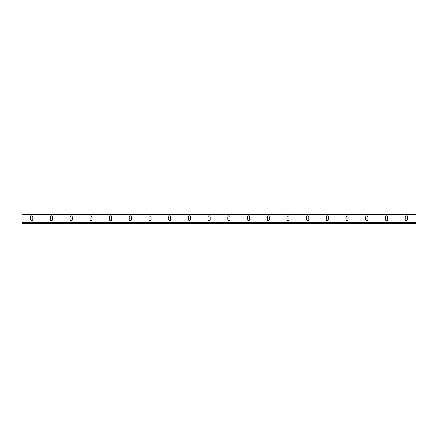 <?xml version="1.0" encoding="UTF-8"?>
<svg xmlns="http://www.w3.org/2000/svg" width="438" height="438" viewBox="0 0 438 438"><rect width="100%" height="100%" fill="white"/><g stroke="black" fill="none" stroke-linecap="round" stroke-linejoin="round"><path stroke-width="0.66" d="M406.245 220.615A1.046 1.046 0 0 0 407.291 219.569L407.291 216.93A1.046 1.046 0 0 0 406.245 215.885A1.046 1.046 0 0 0 405.199 216.93L405.199 219.569A1.046 1.046 0 0 0 406.245 220.615M386.535 220.615A1.046 1.046 0 0 0 387.581 219.569L387.581 216.93A1.046 1.046 0 0 0 386.535 215.885A1.046 1.046 0 0 0 385.489 216.93L385.489 219.569A1.046 1.046 0 0 0 386.535 220.615M366.825 220.615A1.046 1.046 0 0 0 367.871 219.569L367.871 216.93A1.046 1.046 0 0 0 366.825 215.885A1.046 1.046 0 0 0 365.779 216.93L365.779 219.569A1.046 1.046 0 0 0 366.825 220.615M347.115 220.615A1.046 1.046 0 0 0 348.161 219.569L348.161 216.93A1.046 1.046 0 0 0 347.115 215.885A1.046 1.046 0 0 0 346.069 216.93L346.069 219.569A1.046 1.046 0 0 0 347.115 220.615M327.405 220.615A1.046 1.046 0 0 0 328.451 219.569L328.451 216.93A1.046 1.046 0 0 0 327.405 215.885A1.046 1.046 0 0 0 326.359 216.93L326.359 219.569A1.046 1.046 0 0 0 327.405 220.615M307.695 220.615A1.046 1.046 0 0 0 308.741 219.569L308.741 216.93A1.046 1.046 0 0 0 307.695 215.885A1.046 1.046 0 0 0 306.649 216.93L306.649 219.569A1.046 1.046 0 0 0 307.695 220.615M287.985 220.615A1.046 1.046 0 0 0 289.031 219.569L289.031 216.93A1.046 1.046 0 0 0 287.985 215.885A1.046 1.046 0 0 0 286.939 216.93L286.939 219.569A1.046 1.046 0 0 0 287.985 220.615M268.275 220.615A1.046 1.046 0 0 0 269.321 219.569L269.321 216.93A1.046 1.046 0 0 0 268.275 215.885A1.046 1.046 0 0 0 267.229 216.93L267.229 219.569A1.046 1.046 0 0 0 268.275 220.615M248.565 220.615A1.046 1.046 0 0 0 249.611 219.569L249.611 216.93A1.046 1.046 0 0 0 248.565 215.885A1.046 1.046 0 0 0 247.519 216.93L247.519 219.569A1.046 1.046 0 0 0 248.565 220.615M228.855 220.615A1.046 1.046 0 0 0 229.901 219.569L229.901 216.93A1.046 1.046 0 0 0 228.855 215.885A1.046 1.046 0 0 0 227.809 216.93L227.809 219.569A1.046 1.046 0 0 0 228.855 220.615M209.145 220.615A1.046 1.046 0 0 0 210.191 219.569L210.191 216.93A1.046 1.046 0 0 0 209.145 215.885A1.046 1.046 0 0 0 208.099 216.93L208.099 219.569A1.046 1.046 0 0 0 209.145 220.615M189.435 220.615A1.046 1.046 0 0 0 190.481 219.569L190.481 216.93A1.046 1.046 0 0 0 189.435 215.885A1.046 1.046 0 0 0 188.389 216.93L188.389 219.569A1.046 1.046 0 0 0 189.435 220.615M169.725 220.615A1.046 1.046 0 0 0 170.771 219.569L170.771 216.93A1.046 1.046 0 0 0 169.725 215.885A1.046 1.046 0 0 0 168.679 216.93L168.679 219.569A1.046 1.046 0 0 0 169.725 220.615M150.015 220.615A1.046 1.046 0 0 0 151.061 219.569L151.061 216.93A1.046 1.046 0 0 0 150.015 215.885A1.046 1.046 0 0 0 148.969 216.93L148.969 219.569A1.046 1.046 0 0 0 150.015 220.615M130.305 220.615A1.046 1.046 0 0 0 131.351 219.569L131.351 216.93A1.046 1.046 0 0 0 130.305 215.885A1.046 1.046 0 0 0 129.259 216.93L129.259 219.569A1.046 1.046 0 0 0 130.305 220.615M110.595 220.615A1.046 1.046 0 0 0 111.641 219.569L111.641 216.93A1.046 1.046 0 0 0 110.595 215.885A1.046 1.046 0 0 0 109.549 216.93L109.549 219.569A1.046 1.046 0 0 0 110.595 220.615M90.885 220.615A1.046 1.046 0 0 0 91.931 219.569L91.931 216.93A1.046 1.046 0 0 0 90.885 215.885A1.046 1.046 0 0 0 89.839 216.93L89.839 219.569A1.046 1.046 0 0 0 90.885 220.615M71.175 220.615A1.046 1.046 0 0 0 72.221 219.569L72.221 216.93A1.046 1.046 0 0 0 71.175 215.885A1.046 1.046 0 0 0 70.129 216.93L70.129 219.569A1.046 1.046 0 0 0 71.175 220.615M51.465 220.615A1.046 1.046 0 0 0 52.511 219.569L52.511 216.93A1.046 1.046 0 0 0 51.465 215.885A1.046 1.046 0 0 0 50.419 216.93L50.419 219.569A1.046 1.046 0 0 0 51.465 220.615M31.755 220.615A1.046 1.046 0 0 0 32.801 219.569L32.801 216.93A1.046 1.046 0 0 0 31.755 215.885A1.046 1.046 0 0 0 30.709 216.93L30.709 219.569A1.046 1.046 0 0 0 31.755 220.615M416.1 214.686L21.9 214.686L416.1 214.565L416.1 222.274L21.9 222.274L21.9 223.435L416.1 223.435L416.1 222.581L21.9 222.581M416.1 222.274L416.1 222.581M21.9 214.686L21.9 222.274M416.1 222.389L21.9 222.389M416.1 222.499L21.9 222.499M416.1 223.435L21.9 223.435"/></g></svg>
